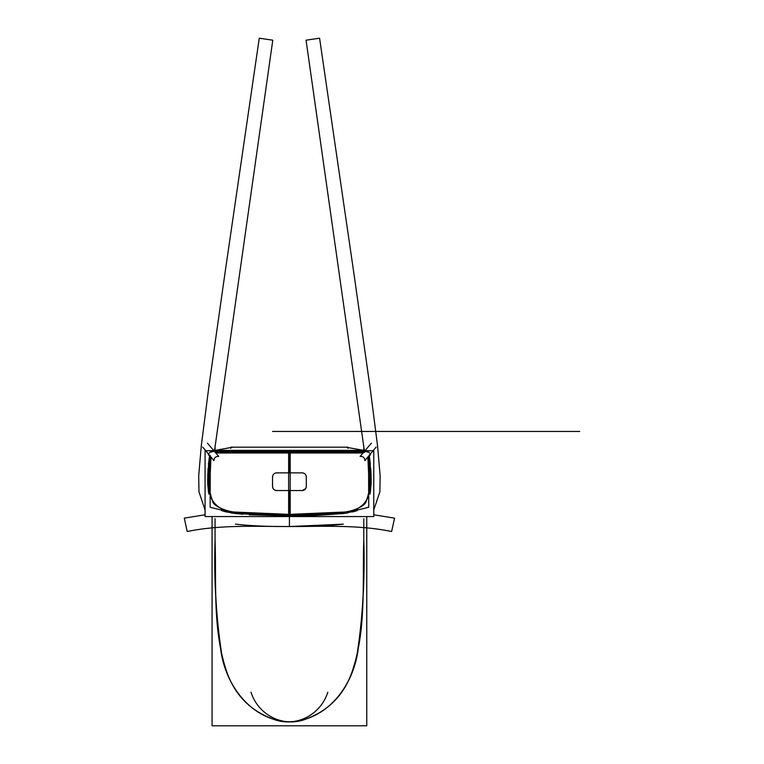 <?xml version="1.0" encoding="UTF-8"?>
<svg xmlns="http://www.w3.org/2000/svg" width="764" height="764" viewBox="0 0 764 764"><rect width="100%" height="100%" fill="white"/><g stroke="black" fill="none" stroke-linecap="round" stroke-linejoin="round"><path stroke-width="1.15" d="M215.066 539.69C216.575 584.575 212.201 631.226 227.424 673.657C235.493 695.288 250.172 710.224 271.459 718.456C294.15 728.484 320.326 715.897 327.813 692.232M215.047 518.689L215.066 540.005C214.073 577.106 215.973 613.807 220.786 650.116C225.514 685.757 252.034 720.987 289.422 721.741C252.034 720.987 225.514 685.757 220.786 650.116C215.973 613.807 214.073 577.106 215.066 540.005L215.047 518.689L215.066 540.005C214.073 577.106 215.973 613.807 220.786 650.116C225.514 685.757 252.034 720.987 289.422 721.741C252.034 720.987 225.514 685.757 220.786 650.116C215.973 613.807 214.073 577.106 215.066 540.005L215.047 518.689L215.066 540.005C213.786 578.558 216.031 616.815 221.808 654.777C227.223 688.211 253.505 720.968 289.422 721.741C326.811 720.987 353.321 685.757 358.049 650.116C362.862 613.807 364.772 577.106 363.779 540.005L363.798 518.689M363.779 539.69C362.27 584.575 366.644 631.226 351.421 673.657C343.351 695.288 328.673 710.224 307.376 718.456C284.695 728.484 258.518 715.897 251.022 692.232M215.056 445.775L215.056 450.378L232.829 447.207M230.823 448.401L230.823 447.179L348.021 447.179L348.021 448.401M363.788 445.775L363.788 450.378L346.016 447.207M213.5 450.378L365.335 450.378M212.067 516.559L212.067 725.8L366.768 725.8L366.768 516.559M215.066 540.005C214.073 577.106 215.973 613.807 220.786 650.116C225.514 685.757 252.034 720.987 289.422 721.741C325.33 720.968 351.621 688.211 357.036 654.777C362.804 616.815 365.058 578.558 363.779 540.005C364.772 577.106 362.862 613.807 358.049 650.116C353.321 685.757 326.811 720.987 289.422 721.741C326.811 720.987 353.321 685.757 358.049 650.116C362.862 613.807 364.772 577.106 363.779 540.005C364.772 577.106 362.862 613.807 358.049 650.116C353.321 685.757 326.811 720.987 289.422 721.741C326.811 720.987 353.321 685.757 358.049 650.116C362.862 613.807 364.772 577.106 363.779 540.005M343.007 524.18L289.422 526.539L289.422 515.862L289.422 526.539L289.422 516.559L289.422 526.539L343.007 524.18M343.418 524.133C289.757 530.311 236.315 521.363 187.218 531.505L184.286 518.154L205.077 514.774M235.417 524.133C289.088 530.311 342.53 521.363 391.626 531.505L394.558 518.154L373.768 514.774M373.768 509.999L379.87 491.825L380.138 475.829L377.559 445.918L370.062 387.386L353.531 270.905L319.581 38.2L306.058 40.186L364.304 450.378M205.077 509.999L198.974 491.825L198.707 475.829L201.276 445.918L208.782 387.386L225.304 270.905L259.263 38.2L272.786 40.186L214.541 450.378M209.737 455.65L208.371 454.876C209.002 452.527 210.53 451.419 212.965 451.553L214.512 451.553M369.098 455.65L370.464 454.876C369.833 452.527 368.305 451.419 365.88 451.553L364.332 451.553M272.547 477.156C272.71 474.463 274.133 473.031 276.835 472.868M272.538 476.879C272.777 474.434 274.114 473.097 276.558 472.859C274.114 473.097 272.777 474.434 272.538 476.879C272.777 474.434 274.114 473.097 276.558 472.859C274.114 473.097 272.777 474.434 272.538 476.879C272.777 474.434 274.114 473.097 276.558 472.859M302.802 472.859L276.043 472.859M302.009 472.868C304.702 473.031 306.135 474.463 306.297 477.156M302.286 472.859C304.731 473.097 306.068 474.434 306.307 476.879C306.068 474.434 304.731 473.097 302.286 472.859C304.731 473.097 306.068 474.434 306.307 476.879C306.068 474.434 304.731 473.097 302.286 472.859C304.731 473.097 306.068 474.434 306.307 476.879M306.307 486.811L306.307 476.602M306.297 486.257C306.135 488.95 304.702 490.373 302.009 490.545M302.286 490.555L305.762 488.549L302.286 490.555C304.731 490.316 306.068 488.97 306.307 486.534C306.068 488.97 304.731 490.316 302.286 490.555C304.731 490.316 306.068 488.97 306.307 486.534M276.043 490.555L302.802 490.555M276.835 490.545C274.133 490.373 272.71 488.95 272.547 486.257M276.558 490.555C274.114 490.316 272.777 488.97 272.538 486.534C272.777 488.97 274.114 490.316 276.558 490.555C274.114 490.316 272.777 488.97 272.538 486.534C272.777 488.97 274.114 490.316 276.558 490.555C274.114 490.316 272.777 488.97 272.538 486.534M272.538 476.602L272.538 486.811M215.305 452.469L290.196 452.326L290.205 515.012C260.658 516.273 233.956 513.685 210.119 507.248L210.301 456.318M236.181 512.931L236.105 513.637L236.181 512.931L236.114 513.551L236.181 512.931L236.114 513.551L289.422 515.776L289.422 514.373C297.263 515.031 314.978 514.277 342.558 512.119C314.978 514.277 297.263 515.031 289.422 514.373C279.777 514.019 267.734 515.347 236.286 512.119C267.734 515.347 279.777 514.019 289.422 514.373C297.263 515.031 314.978 514.277 342.558 512.119C314.978 514.277 297.263 515.031 289.422 514.373C279.777 514.019 267.734 515.347 236.286 512.119C228.703 512.243 212.392 506.322 212.468 500.611C210.511 495.253 209.546 490.794 209.594 487.231C209.546 490.794 210.511 495.253 212.468 500.611C212.392 506.322 228.703 512.243 236.286 512.119C228.703 512.243 212.392 506.322 212.468 500.611C210.511 495.253 209.546 490.794 209.594 487.231L210.988 457.139L209.594 487.231C209.546 490.794 210.511 495.253 212.468 500.611C212.392 506.322 228.703 512.243 236.286 512.119C221.722 512.367 208.19 502.874 209.594 487.231L210.988 457.139L209.594 487.231C208.056 502.741 222.009 512.52 236.286 512.119C267.734 515.347 279.777 514.019 289.422 514.373L342.558 512.119C349.931 512.205 366.08 506.608 366.3 500.764C368.334 495.253 369.318 490.746 369.251 487.231C369.318 490.746 368.334 495.253 366.3 500.764C366.08 506.608 349.931 512.205 342.558 512.119C349.931 512.205 366.08 506.608 366.3 500.764C368.334 495.253 369.318 490.746 369.251 487.231C369.318 490.746 368.334 495.253 366.3 500.764C366.08 506.608 349.931 512.205 342.558 512.119C357.122 512.367 370.655 502.874 369.251 487.231L367.856 457.139L369.251 487.231C370.788 502.741 356.836 512.52 342.558 512.119L289.422 514.373L289.422 490.555L289.422 515.776L342.73 513.551L342.654 512.931L342.74 513.637L289.422 515.862L236.105 513.637L289.422 515.776L289.422 514.373L236.286 512.119L289.422 514.373L289.422 490.555L289.422 515.776C297.244 516.426 315.007 515.69 342.73 513.551L289.422 515.776C297.244 516.426 315.007 515.69 342.73 513.551L342.654 512.931L342.73 513.551C315.007 515.69 297.244 516.426 289.422 515.776L289.422 490.555M289.422 472.859L289.422 452.861L289.422 472.859L289.422 452.861L289.422 472.859L289.422 452.861L215.763 453.004L363.081 453.004L289.422 452.861L289.422 451.448L214.35 451.362L364.495 451.362L214.35 451.362L289.422 451.448L289.422 452.861L215.763 453.004L363.081 453.004L289.422 452.861L289.422 451.448L364.428 451.448L214.35 451.362L364.495 451.362M363.54 452.469L288.639 452.326L288.63 515.012C318.187 516.273 344.879 513.685 368.726 507.248L368.544 456.318M288.887 514.096L288.887 515.757L343.256 513.484L356.807 510.639M343.189 512.873L343.256 513.484L355.012 511.231M235.656 512.873L235.579 513.484L222.047 510.639M289.957 514.096L289.957 515.757L235.57 513.58L289.957 515.767M208.419 486.897L208.811 494.06M236.601 512.988L236.525 513.599M208.438 487.317L208.753 493.152L208.018 487.346L209.584 455.459L208.018 487.346L208.753 493.152M208.448 487.633L209.718 455.153M210.425 455.64L209.651 455.535L208.104 487.346L209.651 455.535L210.425 455.64L209.651 455.535C207.732 471.646 207.216 482.246 208.104 487.346C207.216 482.246 207.732 471.646 209.651 455.535L210.425 455.64L209.651 455.535C207.732 471.646 207.216 482.246 208.104 487.346L208.811 493.993M290.167 453.291L290.167 451.467M288.668 453.291L288.668 451.467M364.438 452.479L364.428 451.448L364.438 452.479L364.428 451.448L289.422 451.448L289.422 452.861L215.763 453.004L289.422 452.861L289.422 451.448L364.428 451.448L214.417 451.448M370.397 487.633L369.117 455.153M370.406 487.317L369.193 455.535L370.741 487.346C371.629 482.17 371.103 471.569 369.193 455.535L369.193 455.535C371.103 471.569 371.629 482.17 370.741 487.346C371.629 482.17 371.103 471.569 369.193 455.535C371.103 471.569 371.629 482.17 370.741 487.346L370.034 493.983L370.827 487.346L369.26 455.459L370.827 487.346L370.091 493.143L370.827 487.346M342.243 512.988L342.31 513.599L356.75 510.658M370.425 486.897L370.034 494.05M342.31 513.704L357.447 510.495M370.101 493.057L370.76 486.907M343.265 513.57L357.399 510.514L342.74 513.637L342.654 512.931M205.077 450.703L373.768 450.703L373.768 516.559L205.077 516.559L205.077 450.703M211.341 452.24L211.341 451.438M367.494 452.24L367.494 451.438M343.256 513.484L288.887 515.767M236.534 513.704L221.398 510.495M236.544 513.599L222.095 510.658M208.744 493.057L208.085 486.907M235.57 513.57L221.445 510.514M209.623 455.134L208.133 487.661M202.689 447.045L213.939 460.616C214.159 457.646 215.754 456.242 218.724 456.404L207.426 443.139M211.341 451.362L367.494 451.457L211.341 451.362M376.155 447.045L364.896 460.616C364.686 457.646 363.091 456.242 360.111 456.404L371.419 443.139M369.222 455.134L370.712 487.661M464.331 431.45L272.538 431.45L464.331 431.45M375.85 431.45L462.774 431.45L375.85 431.45M361.792 431.45L303.251 431.45L361.792 431.45M382.153 431.45L579.714 431.45L382.153 431.45M289.422 516.559L289.422 526.539M336.809 431.45L307.09 431.45L336.809 431.45M366.223 431.45L363.005 431.45M303.661 431.45L360.77 431.45L303.661 431.45M370.55 490.45L370.034 493.983L370.55 490.45M357.16 510.6L352.844 511.909L357.16 510.6M342.74 513.637L347.954 512.892L342.73 513.551C315.007 515.69 297.244 516.426 289.422 515.776L289.422 515.862M236.114 513.551L242.818 514.277L236.114 513.551M249.284 514.812L289.422 515.776L249.284 514.812M225.982 511.899L221.684 510.6L225.982 511.899M208.792 493.916L208.295 490.44L208.792 493.916M226.564 511.956L235.579 513.484L226.564 511.956M207.751 475.771L208.104 468.37L207.751 475.771M208.438 464.436L209.565 455.545L208.438 464.436M365.87 451.457L366.376 451.562M369.279 455.545L370.397 464.436L369.279 455.545M370.741 468.37L371.094 475.771L370.741 468.37M289.422 452.861L363.081 453.004L289.422 452.861M363.187 431.45L362.079 431.45M236.105 513.637L230.9 512.892L236.105 513.637M212.975 451.457L212.468 451.562M286.624 431.45L289.957 431.45L286.624 431.45M209.651 455.535C207.732 471.646 207.216 482.246 208.104 487.346M364.428 451.448L289.422 451.448M276.558 431.45L302.286 431.45L276.558 431.45M293.443 431.45L303.088 431.45L293.443 431.45"/></g></svg>
